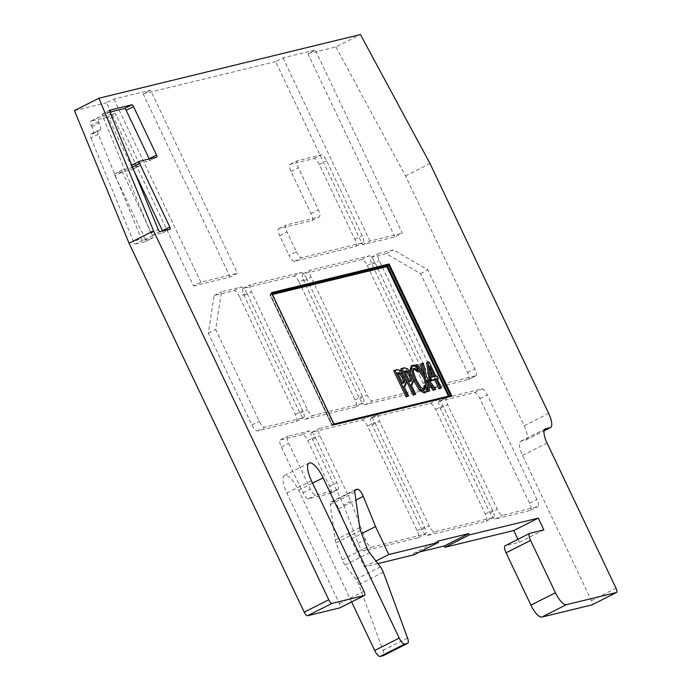 <?xml version="1.0" encoding="UTF-8"?>
<svg xmlns="http://www.w3.org/2000/svg" width="691" height="691" viewBox="0 0 691 691"><rect width="100%" height="100%" fill="white"/><g stroke="black" fill="none" stroke-linecap="round" stroke-linejoin="round"><path stroke-width="0.52" stroke-dasharray="3.46 2.59" d="M378.72 414.056A7.256 2.358 63.2 0 0 378.556 414.116A7.256 2.358 63.2 0 0 379.489 421.165L429.18 525.825A7.256 2.358 63.2 0 0 434.63 531.794L493.391 517.49A7.256 2.358 63.2 0 0 493.555 517.429A7.256 2.358 63.2 0 0 492.631 510.381L442.931 405.721A7.256 2.358 63.2 0 0 437.481 399.752L378.72 414.056L371.369 417.77A7.256 2.358 63.2 0 0 371.197 417.83A7.256 2.358 63.2 0 0 372.129 424.887L421.83 529.539A7.256 2.358 63.2 0 0 427.271 535.516L486.032 521.204A7.256 2.358 63.2 0 0 486.205 521.144A7.256 2.358 63.2 0 0 485.272 514.095L435.58 409.435A7.256 2.358 63.2 0 0 430.13 403.466L371.369 417.77M193.515 285.936L230.138 277.022L237.497 273.299L150.526 90.15L113.903 99.063L106.544 102.778L193.515 285.936L200.865 282.222L237.497 273.299M113.903 99.063L200.865 282.222M230.138 277.022L143.175 93.864L150.526 90.15M394.889 236.901L307.927 53.751L315.277 50.037L282.999 57.897L275.649 61.611L362.611 244.761L394.889 236.901L402.248 233.187L315.277 50.037M362.611 244.761L369.97 241.047L402.248 233.187M282.999 57.897L369.97 241.047M475.598 375.869A7.256 2.358 63.2 0 0 475.771 375.809A7.256 2.358 63.2 0 0 474.838 368.761L427.893 269.896L393.542 249.9L378.521 253.562A7.256 2.358 63.2 0 0 378.357 253.623A7.256 2.358 63.2 0 0 379.29 260.671L435.192 378.409A7.256 2.358 63.2 0 0 440.642 384.386L475.598 375.869L468.248 379.592A7.256 2.358 63.2 0 0 468.412 379.523A7.256 2.358 63.2 0 0 467.479 372.475L420.534 273.61L386.191 253.614L371.171 257.277A7.256 2.358 63.2 0 0 370.998 257.337A7.256 2.358 63.2 0 0 371.931 264.385L427.841 382.132A7.256 2.358 63.2 0 0 433.292 388.1L468.248 379.592M386.191 253.614L393.542 249.9M420.534 273.61L427.893 269.896M296.387 251.662A7.256 2.358 63.2 0 0 301.837 257.639L362.939 242.757A7.256 2.358 63.2 0 0 363.103 242.696A7.256 2.358 63.2 0 0 362.179 235.648L326.662 160.856A7.256 2.358 63.2 0 0 321.211 154.888L297.596 160.64A7.256 2.358 63.2 0 0 297.432 160.701A7.256 2.358 63.2 0 0 298.357 167.749L318.344 209.831A7.256 2.358 -116.8 0 1 319.277 216.879A7.256 2.358 -116.8 0 1 319.104 216.939L286.307 224.929A7.256 2.358 63.2 0 0 286.134 224.99A7.256 2.358 63.2 0 0 287.067 232.038L296.387 251.662L289.028 255.385A7.256 2.358 63.2 0 0 294.478 261.353L355.58 246.471A7.256 2.358 63.2 0 0 355.753 246.411A7.256 2.358 63.2 0 0 354.82 239.362L319.311 164.57A7.256 2.358 63.2 0 0 313.861 158.602L290.246 164.354A7.256 2.358 63.2 0 0 290.073 164.415A7.256 2.358 63.2 0 0 291.006 171.463L310.985 213.545A7.256 2.358 -116.8 0 1 311.917 220.602A7.256 2.358 -116.8 0 1 311.753 220.662L278.948 228.643A7.256 2.358 63.2 0 0 278.784 228.704A7.256 2.358 63.2 0 0 279.717 235.761L289.028 255.385M337.649 489.729A7.256 2.358 63.2 0 0 337.821 489.669A7.256 2.358 63.2 0 0 336.888 482.62L315.148 436.833A7.256 2.358 63.2 0 0 309.698 430.864L287.888 436.168A7.256 2.358 63.2 0 0 287.715 436.237A7.256 2.358 63.2 0 0 288.648 443.285L310.389 489.073A7.256 2.358 63.2 0 0 315.839 495.041L337.649 489.729L330.298 493.452A7.256 2.358 63.2 0 0 330.462 493.391A7.256 2.358 63.2 0 0 329.529 486.334L307.789 440.547A7.256 2.358 63.2 0 0 302.338 434.579L280.529 439.891A7.256 2.358 63.2 0 0 280.365 439.951A7.256 2.358 63.2 0 0 281.297 446.999L303.038 492.787A7.256 2.358 63.2 0 0 308.488 498.755L330.298 493.452M446.852 397.463A7.256 2.358 63.2 0 0 446.688 397.532A7.256 2.358 63.2 0 0 447.621 404.58L497.313 509.241A7.256 2.358 63.2 0 0 502.763 515.21L537.719 506.693A7.256 2.358 63.2 0 0 537.892 506.633A7.256 2.358 63.2 0 0 536.959 499.584L487.259 394.924A7.256 2.358 63.2 0 0 481.808 388.955L446.852 397.463L439.502 401.186A7.256 2.358 63.2 0 0 439.329 401.246A7.256 2.358 63.2 0 0 440.262 408.295L489.962 512.955A7.256 2.358 63.2 0 0 495.404 518.924L530.368 510.416A7.256 2.358 63.2 0 0 530.533 510.355A7.256 2.358 63.2 0 0 529.6 503.298L479.908 398.638A7.256 2.358 63.2 0 0 474.458 392.669L439.502 401.186M246.817 292.924A7.256 2.358 63.2 0 0 241.366 286.955L221.491 291.792L215.696 329.452L259.289 421.242A7.256 2.358 63.2 0 0 264.739 427.211L303.487 417.779A7.256 2.358 63.2 0 0 303.651 417.718A7.256 2.358 63.2 0 0 302.718 410.67L246.817 292.924L239.457 296.638A7.256 2.358 63.2 0 0 234.007 290.669L214.132 295.506L208.345 333.166L251.93 424.956A7.256 2.358 63.2 0 0 257.38 430.934L296.128 421.493A7.256 2.358 63.2 0 0 296.301 421.432A7.256 2.358 63.2 0 0 295.368 414.384L239.457 296.638M208.345 333.166L215.696 329.452M214.132 295.506L221.491 291.792M343.608 504.966L358.111 543.307A7.256 2.358 63.2 0 0 364.235 550.865L417.9 537.797A7.256 2.358 63.2 0 0 418.072 537.736A7.256 2.358 63.2 0 0 417.139 530.679L367.448 426.027A7.256 2.358 63.2 0 0 361.998 420.05L311.71 432.298A7.256 2.358 63.2 0 0 311.546 432.359A7.256 2.358 63.2 0 0 312.479 439.407L343.608 504.966L350.959 501.251L365.47 539.593A7.256 2.358 63.2 0 0 371.594 547.142L425.259 534.083A7.256 2.358 63.2 0 0 425.423 534.013A7.256 2.358 63.2 0 0 424.499 526.965L374.798 422.305A7.256 2.358 63.2 0 0 369.348 416.336L319.069 428.575A7.256 2.358 63.2 0 0 318.897 428.645A7.256 2.358 63.2 0 0 319.829 435.693L350.959 501.251M306.467 278.404A7.256 2.358 63.2 0 0 301.017 272.427L250.738 284.675A7.256 2.358 63.2 0 0 250.565 284.735A7.256 2.358 63.2 0 0 251.498 291.783L307.409 409.53A7.256 2.358 63.2 0 0 312.859 415.498L363.138 403.25A7.256 2.358 63.2 0 0 363.311 403.19A7.256 2.358 63.2 0 0 362.378 396.142L306.467 278.404L299.117 282.118A7.256 2.358 63.2 0 0 293.666 276.15L243.379 288.389A7.256 2.358 63.2 0 0 243.215 288.449A7.256 2.358 63.2 0 0 244.148 295.498L300.049 413.244A7.256 2.358 63.2 0 0 305.5 419.212L355.787 406.973A7.256 2.358 63.2 0 0 355.951 406.913A7.256 2.358 63.2 0 0 355.019 399.856L299.117 282.118M431.27 386.666A7.256 2.358 63.2 0 0 431.443 386.606A7.256 2.358 63.2 0 0 430.51 379.558L374.6 261.811A7.256 2.358 63.2 0 0 369.149 255.843L310.389 270.146A7.256 2.358 63.2 0 0 310.224 270.207A7.256 2.358 63.2 0 0 311.157 277.264L367.059 395.002A7.256 2.358 63.2 0 0 372.509 400.97L431.27 386.666L423.92 390.38A7.256 2.358 63.2 0 0 424.084 390.32A7.256 2.358 63.2 0 0 423.151 383.272L367.249 265.525A7.256 2.358 63.2 0 0 361.799 259.557L303.038 273.861A7.256 2.358 63.2 0 0 302.865 273.93A7.256 2.358 63.2 0 0 303.798 280.978L359.709 398.716A7.256 2.358 63.2 0 0 365.159 404.693L423.92 390.38M74.429 110.603L106.544 102.778M307.927 53.751L335.904 46.936L360.426 34.55M143.175 93.864L275.649 61.611M109.878 112.072L102.406 113.894A2.177 0.708 63.2 0 0 102.354 113.911A2.177 0.708 63.2 0 0 102.493 115.717L150.88 233.213A2.177 0.708 63.2 0 0 152.651 235.32L162.679 232.876A2.177 0.708 63.2 0 0 162.722 232.858A2.177 0.708 63.2 0 0 162.549 230.984M132.041 165.054L149.377 160.839A2.177 0.708 63.2 0 0 149.429 160.813A2.177 0.708 63.2 0 0 149.256 158.939M134.572 172.042L132.266 167.187A2.177 0.708 -116.8 0 1 131.817 165.356M114.723 113.462L107.364 117.176A2.177 0.708 -116.8 0 1 109.005 118.964L116.356 115.25A2.177 0.708 -116.8 0 0 114.723 113.462L98.087 117.513A4.353 1.417 -116.8 0 0 97.984 117.548A4.353 1.417 -116.8 0 0 98.545 121.78L99.167 123.084A7.256 2.358 -116.8 0 1 100.091 130.133A7.256 2.358 -116.8 0 1 99.927 130.193L98.105 130.634A4.353 1.417 -116.8 0 0 98.01 130.668A4.353 1.417 -116.8 0 0 98.286 134.279L141.068 238.17A2.177 0.708 -116.8 0 0 142.847 240.269L152.866 237.834A2.177 0.708 -116.8 0 0 152.918 237.816A2.177 0.708 -116.8 0 0 152.642 235.7L122.462 172.145A2.177 0.708 63.2 0 1 122.186 170.029A2.177 0.708 63.2 0 1 122.229 170.012L139.573 165.788A2.177 0.708 -116.8 0 0 139.617 165.771A2.177 0.708 -116.8 0 0 139.34 163.655L116.356 115.25M107.364 117.176L90.737 121.227L98.087 117.513M139.34 163.655L131.99 167.369A2.177 0.708 -116.8 0 1 132.266 169.485A2.177 0.708 -116.8 0 1 132.214 169.502L139.573 165.788M122.229 170.012L114.879 173.726L132.214 169.502M114.879 173.726A2.177 0.708 63.2 0 0 114.827 173.743A2.177 0.708 63.2 0 0 115.103 175.859L122.462 172.145M335.904 46.936L405.522 175.937L524.175 425.811A14.52 4.707 -116.8 0 1 526.032 439.908A14.52 4.707 -116.8 0 1 525.696 440.037L521.014 441.178A14.52 4.707 63.2 0 0 520.677 441.299A14.52 4.707 63.2 0 0 522.534 455.395L591.487 600.617A4.353 1.417 -116.8 0 1 592.144 604.789M529.816 533.322L505.302 545.709L519.364 542.28L517.939 539.3M419.532 551.997L413.339 553.5L413.961 554.813M377.899 563.588L364.287 566.905L351.019 538.963L338.745 508.706A7.256 2.358 63.2 0 0 332.794 501.597L330.989 502.037A7.256 2.358 63.2 0 0 330.825 502.098A7.256 2.358 63.2 0 0 330.272 504.62L335.247 540.06A7.256 2.358 63.2 0 0 335.99 542.85L342.226 559.788A7.256 2.358 63.2 0 0 345.094 565.083L355.917 579.308A7.256 2.358 -116.8 0 1 358.784 584.603L383.013 650.378A7.256 2.358 -116.8 0 1 383.358 655.586M351.65 601.93L298.598 490.221A18.147 5.891 63.2 0 0 284.562 475.443A18.147 5.891 63.2 0 0 286.886 493.072L339.376 603.614A4.353 1.417 -116.8 0 1 340.024 607.786M131.99 167.369L109.005 118.964M98.545 121.78L91.195 125.494A4.353 1.417 -116.8 0 1 90.633 121.262A4.353 1.417 -116.8 0 1 90.737 121.227M91.195 125.494L91.808 126.799A7.256 2.358 -116.8 0 1 92.741 133.847A7.256 2.358 -116.8 0 1 92.568 133.907L90.754 134.348L98.105 130.634M98.286 134.279L90.936 137.993A4.353 1.417 -116.8 0 1 90.651 134.391A4.353 1.417 -116.8 0 1 90.754 134.348M90.936 137.993L133.717 241.885L141.068 238.17M142.847 240.269L135.488 243.992A2.177 0.708 -116.8 0 1 133.717 241.885M135.488 243.992L145.516 241.548L152.866 237.834M152.642 235.7L145.283 239.414A2.177 0.708 -116.8 0 1 145.568 241.53A2.177 0.708 -116.8 0 1 145.516 241.548M145.283 239.414L115.103 175.859M271.718 293.07L270.216 294.159L332.336 424.982L449.34 396.159M334.081 424.395L331.706 424.801L270.008 294.858L270.216 294.159L272.064 293.71M450.705 395.831L332.207 425.034M333.943 424.024L331.706 424.801M331.645 424.585L270.008 294.858M448.545 396.358L449.34 396.513M426.632 362.706L427.781 362.421L434.596 376.776L435.719 376.509L437.058 379.324L435.935 379.601L440.21 388.592M413.598 380.473L410.54 372.596M411.007 366.031L413.348 366.178L415.317 367.396L417.312 371.594M413.33 368.83L412.579 368.942L413.805 368.32M413.624 368.441L412.777 368.864L411.983 372.069L414.902 380.18L419.523 387.876L422.806 389.983L423.618 389.387M424.006 385.906L426.071 390.044L425.526 391.832L424.222 392.998M400.806 368.994L403.164 368.415L406.386 369.452L410.48 375.438L412.415 381.449L410.903 384.844L409.841 385.103L414.479 394.855M405.807 379.523L402.991 373.598M393.697 370.721L396.055 370.151L399.277 371.188L403.371 377.165L405.306 383.177L403.794 386.571L402.732 386.83L407.37 396.582M427.936 383.22L425.898 380.439L428.524 391.434M426.952 390.769L425.993 386.675M418.012 369.866L414.997 365.772M414.85 365.574L416.276 365.228L423.376 374.919L422.555 371.516M420.784 364.122L422.132 363.803L425.319 377.407L434.553 389.966M430.502 370.981L428.541 366.852L430.243 377.839L434.613 376.457M430.243 377.839L431.469 377.217M428.541 366.852L429.767 366.23M435.935 379.601L437.161 378.979M427.781 362.421L429.007 361.808M434.596 376.776L435.822 376.154M435.719 376.509L436.945 375.887M413.348 366.178L414.574 365.556M415.317 367.396L416.543 366.783M411.983 372.069L413.209 371.447M424.101 385.889L425.319 385.267M426.071 390.044L427.297 389.422M425.526 391.832L426.753 391.21M404.857 371.387L403.484 371.698L408.433 382.132L410.299 381.354M408.433 382.132L409.659 381.51M403.484 371.698L404.71 371.076M409.841 385.103L411.067 384.481M397.748 373.114L396.375 373.434L401.324 383.859L403.19 383.09M401.324 383.859L402.551 383.246M396.375 373.434L397.601 372.812M402.732 386.83L403.959 386.209M425.898 380.439L427.124 379.817M416.276 365.228L417.502 364.606M423.376 374.919L424.602 374.306M422.132 363.803L423.358 363.181M425.319 377.407L426.546 376.785M405.522 175.937L430.035 163.551M519.364 542.28L543.877 529.893M413.339 553.5L437.852 541.113M364.287 566.905L375.939 561.014M351.019 538.963L361.661 533.59M372.129 424.887L379.489 421.165M430.13 403.466L437.481 399.752M435.58 409.435L442.931 405.721M485.272 514.095L492.631 510.381M486.032 521.204L493.391 517.49M427.271 535.516L434.63 531.794M421.83 529.539L429.18 525.825M467.479 372.475L474.838 368.761M433.292 388.1L440.642 384.386M427.841 382.132L435.192 378.409M371.931 264.385L379.29 260.671M371.171 257.277L378.521 253.562M294.478 261.353L301.837 257.639M279.717 235.761L287.067 232.038M278.948 228.643L286.307 224.929M311.753 220.662L319.104 216.939M310.985 213.545L318.344 209.831M291.006 171.463L298.357 167.749M290.246 164.354L297.596 160.64M313.861 158.602L321.211 154.888M319.311 164.57L326.662 160.856M354.82 239.362L362.179 235.648M355.58 246.471L362.939 242.757M329.529 486.334L336.888 482.62M308.488 498.755L315.839 495.041M303.038 492.787L310.389 489.073M281.297 446.999L288.648 443.285M280.529 439.891L287.888 436.168M302.338 434.579L309.698 430.864M307.789 440.547L315.148 436.833M440.262 408.295L447.621 404.58M474.458 392.669L481.808 388.955M479.908 398.638L487.259 394.924M529.6 503.298L536.959 499.584M530.368 510.416L537.719 506.693M495.404 518.924L502.763 515.21M489.962 512.955L497.313 509.241M234.007 290.669L241.366 286.955M295.368 414.384L302.718 410.67M296.128 421.493L303.487 417.779M257.38 430.934L264.739 427.211M251.93 424.956L259.289 421.242M312.479 439.407L319.829 435.693M311.71 432.298L319.069 428.575M361.998 420.05L369.348 416.336M367.448 426.027L374.798 422.305M417.139 530.679L424.499 526.965M417.9 537.797L425.259 534.083M364.235 550.865L371.594 547.142M358.111 543.307L365.47 539.593M293.666 276.15L301.017 272.427M355.019 399.856L362.378 396.142M355.787 406.973L363.138 403.25M305.5 419.212L312.859 415.498M300.049 413.244L307.409 409.53M244.148 295.498L251.498 291.783M243.379 288.389L250.738 284.675M423.151 383.272L430.51 379.558M365.159 404.693L372.509 400.97M359.709 398.716L367.059 395.002M303.798 280.978L311.157 277.264M303.038 273.861L310.389 270.146M361.799 259.557L369.149 255.843M367.249 265.525L374.6 261.811M109.852 111.994L102.493 115.717M102.406 113.894L109.662 110.223M149.377 160.839L156.736 157.116M160.001 231.606L152.651 235.32M150.88 233.213L158.23 229.498M162.679 232.876L170.029 229.162M92.568 133.907L99.927 130.193M91.808 126.799L99.167 123.084M450.713 395.848L333.563 424.369L271.442 293.545L271.934 293.425M270.146 295.066L272.444 294.513M411.378 365.902L412.605 365.28M414.902 380.18L416.129 379.558M419.523 387.876L420.75 387.254M422.806 389.983L424.032 389.37M409.288 381.924L410.514 381.302M412.415 381.449L413.641 380.827M403.164 368.415L404.39 367.802M406.386 369.452L407.612 368.839M410.48 375.438L411.698 374.816M402.179 383.652L403.406 383.039M405.306 383.177L406.533 382.555M396.055 370.151L397.282 369.53M399.277 371.188L400.504 370.566M403.371 377.165L404.589 376.552M524.175 425.811L548.689 413.425M525.696 440.037L544.076 430.752M521.014 441.178L544.897 429.111M522.534 455.395L547.056 443.009M591.487 600.617L616.009 588.231M338.745 508.706L355.891 500.042M332.794 501.597L354.82 490.472M330.989 502.037L355.191 489.807M330.272 504.62L354.794 492.225M335.247 540.06L359.761 527.674M335.99 542.85L360.503 530.463M342.226 559.788L366.74 547.402M345.094 565.083L369.616 552.696M355.917 579.308L380.43 566.922M358.784 584.603L383.306 572.217M383.013 650.378L407.535 637.983M298.598 490.221L312.574 483.156M286.886 493.072L311.408 480.686M339.376 603.614L363.898 591.228M371.197 417.83L378.556 414.116M486.205 521.144L493.555 517.429M468.412 379.523L475.771 375.809M370.998 257.337L378.357 253.623M278.784 228.704L286.134 224.99M311.917 220.602L319.277 216.879M290.073 164.415L297.432 160.701M355.753 246.411L363.103 242.696M330.462 493.391L337.821 489.669M280.365 439.951L287.715 436.237M439.329 401.246L446.688 397.532M530.533 510.355L537.892 506.633M296.301 421.432L303.651 417.718M311.546 432.359L318.897 428.645M418.072 537.736L425.423 534.013M355.951 406.913L363.311 403.19M243.215 288.449L250.565 284.735M424.084 390.32L431.443 386.606M302.865 273.93L310.224 270.207M109.705 110.197L102.354 113.911M156.779 157.099L149.429 160.813M170.081 229.144L162.722 232.858M132.266 169.485L139.617 165.771M114.827 173.743L122.186 170.029M145.568 241.53L152.918 237.816M90.651 134.391L98.01 130.668M90.633 121.262L97.984 117.548M92.741 133.847L100.091 130.133M423.099 389.879L424.326 389.258M411.05 381.112L409.823 381.734M403.941 382.849L402.715 383.462M526.032 439.908L544.067 430.804M520.677 441.299L545.19 428.912M330.825 502.098L355.338 489.712M284.562 475.443L309.076 463.056"/><path stroke-width="1.04" d="M340.024 607.786A4.353 1.417 -116.8 0 1 339.937 607.847A4.353 1.417 -116.8 0 1 339.834 607.881L307.504 615.759A4.353 1.417 -116.8 0 1 304.239 612.174L129.053 243.249L74.429 110.603L98.951 98.217L153.575 230.863L328.752 599.788A4.353 1.417 63.2 0 0 332.017 603.373L364.356 595.495A4.353 1.417 63.2 0 0 364.451 595.461A4.353 1.417 63.2 0 0 363.898 591.228L311.408 480.686A18.147 5.891 -116.8 0 1 309.076 463.056A18.147 5.891 -116.8 0 1 323.12 477.835L399.217 638.095A7.256 2.358 63.2 0 0 404.667 644.064L407.56 643.356A7.256 2.358 63.2 0 0 407.725 643.295A7.256 2.358 63.2 0 0 407.535 637.983L383.306 572.217A7.256 2.358 63.2 0 0 380.43 566.922L369.616 552.696A7.256 2.358 -116.8 0 1 366.74 547.402L360.503 530.463A7.256 2.358 -116.8 0 1 359.761 527.674L354.794 492.225A7.256 2.358 -116.8 0 1 355.338 489.712A7.256 2.358 -116.8 0 1 355.511 489.651L357.307 489.211A7.256 2.358 -116.8 0 1 363.259 496.319L375.541 526.577L388.808 554.519L438.474 542.426L437.852 541.113L468.783 533.582L469.405 534.894L538.289 518.12L543.877 529.893L529.816 533.322A7.256 2.358 63.2 0 0 529.652 533.383A7.256 2.358 63.2 0 0 530.584 540.431L555.426 592.757A14.52 4.707 63.2 0 0 566.326 604.703L616.467 592.498A4.353 1.417 63.2 0 0 616.571 592.455A4.353 1.417 63.2 0 0 616.009 588.231L547.056 443.009A14.52 4.707 -116.8 0 1 545.19 428.912A14.52 4.707 -116.8 0 1 545.527 428.791L550.217 427.651A14.52 4.707 63.2 0 0 550.554 427.522A14.52 4.707 63.2 0 0 548.689 413.425L430.035 163.551L360.426 34.55L98.951 98.217M109.662 110.223L109.757 110.18A2.177 0.708 63.2 0 0 109.705 110.197A2.177 0.708 63.2 0 0 109.852 111.994L158.23 229.498A2.177 0.708 63.2 0 0 160.001 231.606L170.029 229.162A2.177 0.708 63.2 0 0 170.081 229.144A2.177 0.708 63.2 0 0 169.805 227.028L162.445 230.742L134.572 172.042M109.878 112.072L124.527 108.504A2.177 0.708 63.2 0 1 126.168 110.292L149.152 158.705A2.177 0.708 63.2 0 1 149.256 158.939M109.757 110.18L131.886 104.79L124.527 108.504M126.168 110.292L133.518 106.578A2.177 0.708 63.2 0 0 131.886 104.79M133.518 106.578L156.503 154.983L149.152 158.705M132.525 167.058L139.625 163.473A2.177 0.708 -116.8 0 1 139.34 161.357A2.177 0.708 -116.8 0 1 139.392 161.34L156.736 157.116A2.177 0.708 63.2 0 0 156.779 157.099A2.177 0.708 63.2 0 0 156.503 154.983M131.817 165.356A2.177 0.708 -116.8 0 1 131.99 165.071A2.177 0.708 -116.8 0 1 132.041 165.054L139.297 161.392M139.625 163.473L169.805 227.028M592.144 604.789A4.353 1.417 -116.8 0 1 592.049 604.841A4.353 1.417 -116.8 0 1 591.945 604.884L541.813 617.089A14.52 4.707 -116.8 0 1 530.913 605.143L506.062 552.817A7.256 2.358 -116.8 0 1 505.13 545.769A7.256 2.358 -116.8 0 1 505.302 545.709M517.939 539.3L513.767 530.507L444.883 547.281L444.261 545.968L419.532 551.997M438.474 542.426L413.961 554.813L377.899 563.588M383.358 655.586A7.256 2.358 -116.8 0 1 383.211 655.681A7.256 2.358 -116.8 0 1 383.047 655.742L380.145 656.45A7.256 2.358 -116.8 0 1 374.695 650.481L351.65 601.93M450.713 395.848L451.871 396.133L389.128 263.997L387.366 265.638L272.064 293.71M389.128 263.997L271.511 292.639L271.718 293.07M271.511 292.639L334.081 424.395M272.444 294.513L386.83 266.657L387.366 265.638L449.34 396.159M386.83 266.657L448.545 396.358M441.437 387.971L439.001 388.886L434.734 379.895L430.588 380.896L428.843 377.208L426.632 362.706L427.85 362.084L430.061 376.595L431.815 380.283L435.952 379.273L440.227 388.264L441.437 387.971L437.161 378.979L438.284 378.711L436.945 375.887L435.822 376.154L429.007 361.808L427.85 362.084M419.575 390.303L413.598 380.473L414.833 379.877L420.802 389.681L425.932 392.212L424.222 392.998L419.575 390.303L420.802 389.681M410.54 372.596L410.039 370.246L411.378 365.902M417.209 371.62L418.539 370.981L417.209 371.62L415.118 369.694L412.777 368.864M423.618 389.387L424.006 385.906L425.233 385.293L425.233 387.634L424.032 389.37L420.75 387.254L416.129 379.558L413.209 371.447L414.004 368.251L416.345 369.072L418.435 370.998M405.807 379.523L413.227 395.157L415.706 394.233L411.067 384.481L412.631 384.041L411.197 384.749M402.991 373.598L400.806 368.994L402.032 368.372L414.453 394.535L415.706 394.233M404.071 386.433L405.021 385.958L406.533 382.555L404.589 376.552L400.504 370.566L397.282 369.53L393.697 370.721L406.118 396.884L408.597 395.969L403.959 386.209L405.522 385.768L404.088 386.485M433.127 390.311L435.779 389.344L433.127 390.311L427.936 383.22M427.185 391.762L429.75 390.812L427.185 391.762L426.952 390.769M425.993 386.675L423.946 377.925L418.012 369.866M414.997 365.772L416.077 364.952L425.172 377.312L428.411 391.141M422.555 371.516L420.784 364.122L422.011 363.509L424.602 374.306L417.502 364.606L416.077 364.952M434.613 376.457L431.469 377.217L429.767 366.23L434.613 376.457M433.257 376.785L430.502 370.981M439.001 388.886L440.227 388.264M434.734 379.895L435.952 379.273M430.588 380.896L431.815 380.283M428.843 377.208L430.061 376.595M437.273 379.212L438.284 378.711M418.539 370.981L416.543 366.783L414.574 365.556L412.605 365.28L411.266 369.625L414.833 379.877M412.605 365.28L411.007 366.031M424.006 388.247L425.233 387.634M424.222 392.998L426.753 391.21L427.297 389.422L425.233 385.293M410.454 375.239L411.767 379.247L410.514 381.302L409.659 381.51L404.71 371.076L407.889 371.421L410.454 375.239L409.227 375.861L406.662 372.034L404.511 371.447M410.299 381.354L410.54 379.869L411.767 379.247M410.54 379.869L409.227 375.861M411.05 381.112L410.514 381.302M411.18 384.706L412.13 384.222L413.641 380.827L411.698 374.816L407.612 368.839L404.39 367.802L402.032 368.372M413.227 395.157L414.453 394.535M403.345 376.966L404.658 380.983L403.406 383.039L402.551 383.246L397.601 372.812L400.78 373.149L403.345 376.966L402.119 377.588L399.553 373.771L397.403 373.175M403.19 383.09L403.432 381.596L404.658 380.983M403.432 381.596L402.119 377.588M403.941 382.849L403.406 383.039M406.118 396.884L408.597 395.969M394.924 370.1L407.345 396.271M429.75 390.812L427.124 379.817L434.354 389.689M423.946 377.925L425.172 377.312M435.779 389.344L426.546 376.785L423.358 363.181L422.011 363.509M513.767 530.507L538.289 518.12M444.883 547.281L469.405 534.894M444.261 545.968L468.783 533.582M375.939 561.014L388.808 554.519M361.661 533.59L375.541 526.577M129.053 243.249L153.575 230.863M334.254 424.766L451.871 396.133M271.934 293.425L388.592 265.016L450.705 395.831M448.329 396.176L333.943 424.024M410.039 370.246L411.266 369.625M415.118 369.694L416.345 369.072M404.814 371.3L405.738 370.825M406.662 372.034L407.889 371.421M397.705 373.028L398.629 372.561M399.553 373.771L400.78 373.149M544.076 430.752L550.217 427.651M544.897 429.111L545.527 428.791M591.945 604.884L616.467 592.498M541.813 617.089L566.326 604.703M530.913 605.143L555.426 592.757M506.062 552.817L530.584 540.431M355.891 500.042L363.259 496.319M354.82 490.472L357.307 489.211M383.047 655.742L407.56 643.356M380.145 656.45L404.667 644.064M374.695 650.481L399.217 638.095M312.574 483.156L323.12 477.835M339.834 607.881L364.356 595.495M307.504 615.759L332.017 603.373M304.239 612.174L328.752 599.788M139.34 161.357L131.99 165.071M334.194 424.55L271.658 292.846M450.852 395.788L334.047 424.231M544.067 430.804L550.554 427.522M592.049 604.841L616.571 592.455M505.13 545.769L529.652 533.383M383.211 655.681L407.725 643.295M339.937 607.847L364.451 595.461"/></g></svg>
